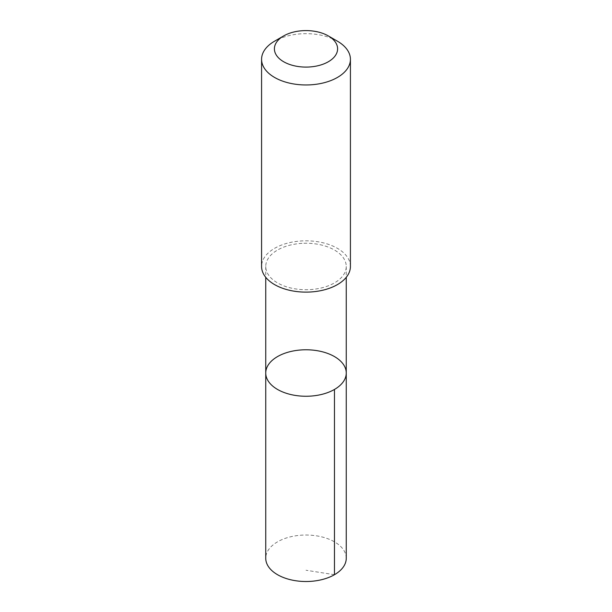 <?xml version="1.0" encoding="UTF-8"?>
<svg xmlns="http://www.w3.org/2000/svg" width="612" height="612" viewBox="0 0 612 612"><rect width="100%" height="100%" fill="white"/><g stroke="black" fill="none" stroke-linecap="round" stroke-linejoin="round"><path stroke-width="0.46" stroke-dasharray="3.06 2.29" d="M346.254 558.274A40.254 23.241 0 0 0 302.022 535.14A40.254 23.241 0 0 0 265.746 558.274M302.03 243.347A40.254 23.241 0 0 0 265.746 266.472A40.254 23.241 0 0 0 309.97 289.598A40.254 23.241 0 0 0 346.254 266.472A40.254 23.241 0 0 0 302.03 243.347M265.746 373.014A40.254 23.241 180 0 1 302.022 349.888A40.254 23.241 180 0 1 346.254 373.014M350.424 266.465A44.424 25.65 0 0 0 306 240.822A44.424 25.65 0 0 0 261.576 266.465M337.411 41.18A44.424 25.65 0 0 0 274.589 41.18M334.466 574.706L306 570.239M265.746 266.472L265.746 277.312M346.254 266.472L346.254 277.312"/><path stroke-width="0.92" d="M302.022 349.888A40.254 23.241 180 0 1 346.254 373.014A40.254 23.241 180 0 1 306 396.255A40.254 23.241 180 0 1 265.746 373.014A40.254 23.241 180 0 1 302.022 349.888M265.746 558.274A40.254 23.241 0 0 0 309.978 581.4A40.254 23.241 0 0 0 346.254 558.274L346.254 373.014A40.254 23.241 180 0 1 306 396.255A40.254 23.241 180 0 1 265.746 373.014L265.746 558.274M283.654 35.94L274.589 41.18A44.424 25.65 0 0 0 261.576 59.31L261.576 266.465A44.424 25.65 0 0 0 310.383 291.993A44.424 25.65 0 0 0 350.424 266.465L350.424 59.31A44.424 25.65 0 0 0 337.411 41.18L328.346 35.94A31.602 18.245 0 0 0 283.654 35.94A31.602 18.245 0 0 0 277.443 56.648A31.602 18.245 0 0 0 309.121 66.999A31.602 18.245 0 0 0 335.758 54.981A31.602 18.245 0 0 0 328.346 35.94M261.576 59.31A44.424 25.65 0 0 0 310.383 84.839A44.424 25.65 0 0 0 350.424 59.31M334.466 389.446L334.466 574.706M265.746 277.312L265.746 373.014M346.254 277.312L346.254 373.014"/></g></svg>
